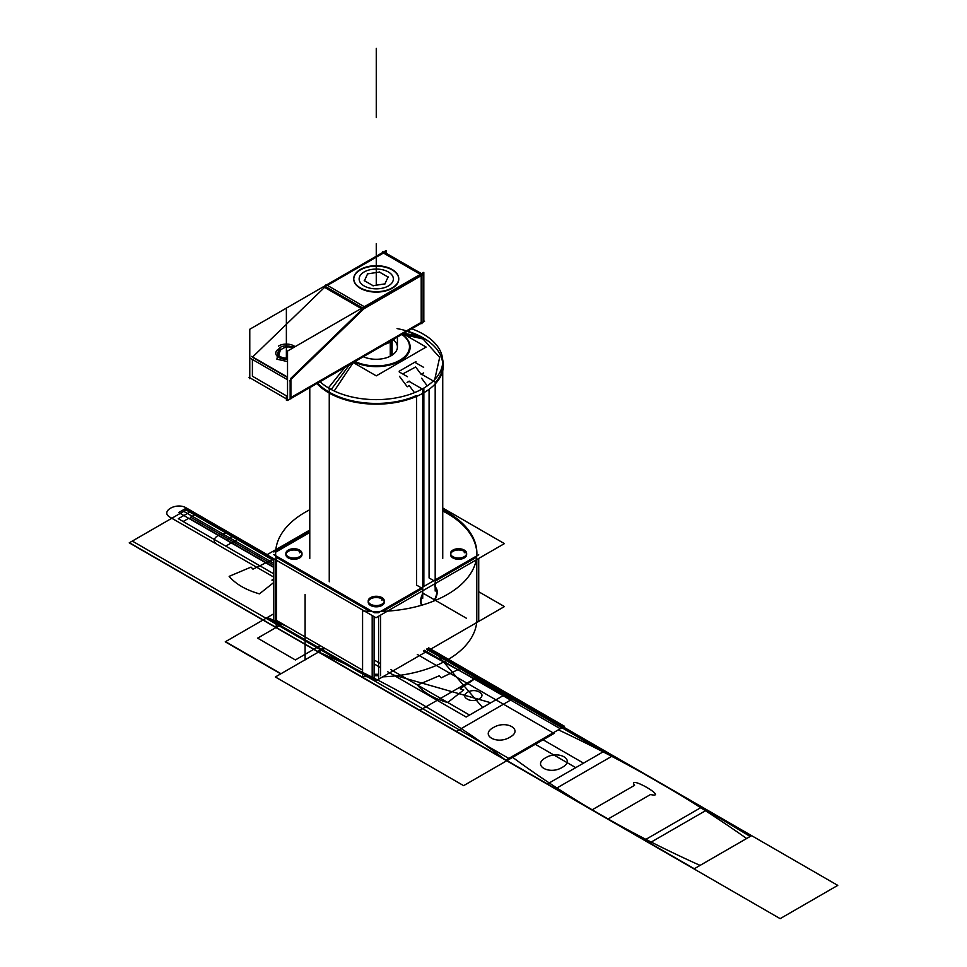 <?xml version="1.0" encoding="UTF-8"?>
<svg xmlns="http://www.w3.org/2000/svg" width="967" height="967" viewBox="0 0 967 967"><rect width="100%" height="100%" fill="white"/><g stroke="black" fill="none" stroke-linecap="round" stroke-linejoin="round"><path stroke-width="1.45" d="M382.69 252.508L382.69 251.638L421.95 274.314L421.95 323.74L421.201 323.304L290.898 398.537M421.201 275.692L421.201 322.362L421.201 275.692L421.201 322.362L290.898 397.582L421.201 322.362L421.201 275.692L421.201 322.362L290.898 397.582M420.379 274.35L383.452 253.028L420.379 274.35L383.452 253.028L420.379 274.35L383.452 253.028L327.402 285.386M249.776 376.864L249.015 377.299L288.287 399.963L424.573 321.286L423.824 320.851M287.525 396.506L252.399 376.223L252.399 359.47L252.399 376.223L287.525 396.506L252.399 376.223L287.525 396.506L252.399 376.223L252.399 359.47M386.063 253.197L386.063 250.562L249.776 329.251L249.776 378.689L250.598 378.218M252.641 356.968L324.574 287.356M250.175 358.189L287.525 379.753M324.888 285.881L326.145 284.661L365.405 307.337L289.447 380.853M325.444 286.51L362.371 307.832M362.323 309.15L290.39 378.762M287.525 377.493L252.399 357.21M280.345 350.199L278.17 357.053L280.345 350.199C284.564 346.754 288.686 346.041 292.711 348.047C288.686 346.041 284.564 346.754 280.345 350.199C284.564 346.754 288.686 346.041 292.711 348.047C288.686 346.041 284.564 346.754 280.345 350.199C284.564 346.754 288.686 346.041 292.711 348.047M423.111 274.592L362.782 309.416M421.539 273.673L383.851 251.916M361.211 308.509L323.522 286.752M365.151 307.18L421.201 274.821M353.753 279.112A22.495 12.994 0 0 0 367.641 291.115A22.495 12.994 0 0 0 392.167 288.299A22.495 12.994 180 0 1 360.353 288.299A22.495 12.994 180 0 1 360.353 269.926A22.495 12.994 180 0 1 392.167 269.926A22.495 12.994 180 0 1 392.167 288.299A22.495 12.994 0 0 0 398.755 279.112M361.38 268.935A22.495 12.994 0 0 0 353.753 278.677A22.495 12.994 0 0 0 368.306 290.837A22.495 12.994 0 0 0 393.134 287.272M398.755 278.895A22.495 12.994 0 0 0 384.697 267.073A22.495 12.994 0 0 0 360.353 269.926A22.495 12.994 0 0 0 353.825 278.097M391.139 288.42A22.495 12.994 0 0 0 398.755 278.677A22.495 12.994 0 0 0 384.213 266.529A22.495 12.994 0 0 0 359.373 270.095M423.824 321.721L421.95 322.869M290.644 398.682L287.525 400.483L287.525 351.045L423.824 272.356L423.824 321.793M290.148 380.176L290.148 398.017M290.898 398.839L290.898 379.064M251.638 356.388L287.525 377.106M280.744 349.498A8.522 4.92 0 0 0 277.855 353.185A8.522 4.92 0 0 0 287.525 358.056M293.146 347.806A8.522 4.92 0 0 0 279.983 347.528M287.525 359.265A10.589 6.116 180 0 1 275.776 353.185A10.589 6.116 180 0 1 279.366 348.591M278.423 346.15A10.589 6.116 180 0 1 295.056 346.694M478.725 591.744L504.411 606.575L376.006 680.72L266.94 617.744L273.782 613.803L225.251 641.822L279.777 673.298L225.251 641.822L273.782 613.803L225.516 641.665L280.043 673.153L225.516 641.665L280.043 673.153L225.516 641.665L273.782 613.803M276.562 620.451L362.577 670.107M374.108 675.691A100.628 58.105 0 0 0 378.653 675.691A100.628 58.105 180 0 1 374.108 675.691A100.628 58.105 0 0 0 378.653 675.691A100.628 58.105 180 0 1 374.108 675.691L378.653 675.691L374.108 675.691M403.082 333.76L426.133 347.068L376.272 375.849L353.233 362.552L334.207 390.982M354.26 361.948A33.893 19.57 0 0 0 400.229 360.896A33.893 19.57 0 0 0 402.054 334.364A33.893 19.57 0 0 1 400.229 360.896A33.893 19.57 0 0 1 354.26 361.948A33.893 19.57 0 0 0 400.229 360.896A33.893 19.57 0 0 0 402.054 334.364A33.893 19.57 0 0 1 400.229 360.896A33.893 19.57 0 0 1 354.26 361.948M395.745 338.003L391.224 341.883L391.224 340.614L391.224 355.699A21.165 12.22 180 0 0 393.714 340.154A21.165 12.22 180 0 1 391.224 355.699A21.165 12.22 180 0 1 363.314 356.726A21.165 12.22 180 0 0 391.224 355.699A21.165 12.22 180 0 1 363.314 356.726A21.165 12.22 180 0 0 391.224 355.699L391.224 340.614L391.224 341.883L384.515 344.494M275.861 622.905A100.628 58.105 180 0 0 276.562 626.761L276.562 561.283L276.562 626.761A100.628 58.105 180 0 1 275.861 622.905A100.628 58.105 180 0 0 276.562 626.761L276.562 561.283A100.628 58.105 180 0 1 275.619 553.378A100.628 58.105 180 0 1 309.778 509.766A100.628 58.105 180 0 0 275.619 553.378A100.628 58.105 180 0 1 309.778 509.766M476.683 622.591A100.628 58.105 180 0 1 382.702 676.84A100.628 58.105 180 0 0 476.683 622.591A100.628 58.105 180 0 1 382.702 676.84M369.261 676.827A100.628 58.105 180 0 1 362.577 676.429A100.628 58.105 180 0 0 369.261 676.827A100.628 58.105 180 0 1 362.577 676.429L362.577 610.939A100.628 58.105 180 0 0 476.888 553.378A100.628 58.105 180 0 1 362.577 610.939L362.577 676.429L362.577 610.939A100.628 58.105 180 0 0 476.888 553.378A100.628 58.105 180 0 0 442.741 509.766A100.628 58.105 180 0 1 476.888 553.378A100.628 58.105 180 0 0 442.741 509.766M372.186 676.864L372.186 674.241M374.108 674.277L378.653 674.277M276.562 561.283A100.628 58.105 180 0 1 275.619 553.378A100.628 58.105 180 0 0 276.562 561.283M476.791 621.31L476.791 618.687M442.741 508.001L504.411 543.611L376.006 617.744L266.94 554.78L309.778 530.061M429.082 577.94L433.832 580.683L429.082 577.94L433.832 580.683L429.082 577.94L429.082 389.326L429.082 577.94L429.082 389.326L429.082 577.94L433.832 580.683M435.186 581.155L476.671 557.21M476.864 555.832A100.628 58.105 0 0 0 442.741 511.023A100.628 58.105 0 0 1 476.864 555.832A100.628 58.105 0 0 0 442.741 511.023A100.628 58.105 0 0 1 476.864 555.832M309.778 532.479L275.716 552.145A100.628 58.105 0 0 0 275.643 555.699A100.628 58.105 0 0 1 275.716 552.145L309.778 532.479L275.716 552.145A100.628 58.105 0 0 0 275.643 555.699A100.628 58.105 0 0 1 275.716 552.145M275.825 557.065L369.877 611.362M374.108 612.727A100.628 58.105 0 0 0 378.653 612.715A100.628 58.105 0 0 1 374.108 612.727A100.628 58.105 0 0 0 378.653 612.715A100.628 58.105 0 0 1 374.108 612.727M382.884 611.349L422.458 588.504M421.37 587.876L416.62 585.132L416.62 396.385L416.62 585.132L416.62 396.385L416.62 585.132L421.37 587.876L416.62 585.132M466.565 554.006A8.05 4.654 0 0 0 464.281 551.347A8.05 4.654 180 0 1 464.281 557.923A8.05 4.654 180 0 1 452.894 557.923A8.05 4.654 180 0 1 452.894 551.347A8.05 4.654 180 0 1 464.281 551.347A8.05 4.654 0 0 0 450.864 553.317M384.237 601.534A8.05 4.654 0 0 0 381.953 598.887A8.05 4.654 180 0 1 381.953 605.451A8.05 4.654 180 0 1 370.566 605.451A8.05 4.654 180 0 1 370.566 598.887A8.05 4.654 180 0 1 381.953 598.887A8.05 4.654 0 0 0 368.536 600.845M301.909 554.006A8.05 4.654 0 0 0 299.625 551.347A8.05 4.654 180 0 1 299.625 557.923A8.05 4.654 180 0 1 288.239 557.923A8.05 4.654 180 0 1 288.239 551.347A8.05 4.654 180 0 1 299.625 551.347A8.05 4.654 0 0 0 286.208 553.317M422.664 389.23L422.664 388.734A66.481 38.378 180 0 1 320.017 381.723M423.86 585.228L423.86 388.057A66.481 38.378 180 0 0 442.741 361.259A66.481 38.378 180 0 0 411.712 328.792M331.862 394.488A67.134 38.765 180 0 1 316.91 383.524M426.616 339.78L405.004 334.872M434.739 379.499L439.683 357.391L421.805 337.616L423.691 337.991L407.312 331.33M329.251 392.191A66.481 38.378 180 0 1 317.599 383.113A66.481 38.378 0 0 0 329.251 392.191A66.481 38.378 0 0 0 416.62 395.551A66.481 38.378 180 0 1 329.251 392.191A66.481 38.378 0 0 0 416.62 395.551A66.481 38.378 180 0 1 329.251 392.191A66.481 38.378 180 0 1 317.599 383.113A66.481 38.378 0 0 0 329.251 392.191M397.038 328.587A66.481 38.378 180 0 1 423.268 337.906A66.481 38.378 180 0 1 435.706 382.231M420.657 336.335L403.868 333.313M442.693 359.833A67.134 38.765 180 0 1 404.448 400.58A67.134 38.765 180 0 1 325.903 391.043M328.417 387.912L344.941 367.339M401.873 334.461A33.241 19.195 180 0 1 399.77 360.268A33.241 19.195 180 0 1 355.07 361.489M422.664 389.713L423.86 388.976M423.86 390.172L422.724 390.837M415.133 395.866L416.982 396.156M273.782 558.733L273.782 620.101M273.782 554.623L374.108 612.546M374.108 616.656L374.108 678.024M372.186 615.544L372.186 675.655L372.186 615.544M275.704 619.956L275.704 559.845L275.704 619.956M378.653 616.221L378.653 678.024M378.653 612.534L478.725 554.768M478.725 558.442L478.725 620.246M434.92 586.86L434.92 583.73M476.791 559.555L476.791 620.101L476.791 559.555M380.575 675.655L380.575 615.109L380.575 675.655M422.458 590.934L422.458 594.113A11.435 6.6 120 0 0 421.709 605.209A11.435 6.6 120 0 1 422.458 594.113L422.458 590.934L422.458 594.113A11.435 6.6 120 0 0 421.709 605.209A11.435 6.6 120 0 1 422.458 594.113L422.458 590.934L422.458 594.113M433.53 601.148A11.435 6.6 120 0 0 435.186 587.15A11.435 6.6 120 0 1 433.53 601.148A11.435 6.6 120 0 0 435.186 587.15A11.435 6.6 120 0 1 433.53 601.148M273.794 551.988L309.778 531.221M287.888 556.448A8.05 4.654 0 0 0 296.772 557.729A8.05 4.654 0 0 0 301.982 553.378A8.05 4.654 0 0 0 299.25 549.897M285.881 553.426L285.881 554.635A8.05 4.654 0 0 0 288.239 557.923A8.05 4.654 0 0 0 297.014 558.938A8.05 4.654 0 0 0 301.982 554.635L301.982 553.426M299.963 550.308A8.05 4.654 0 0 0 291.079 549.026A8.05 4.654 0 0 0 285.881 553.378A8.05 4.654 0 0 0 288.601 556.871M299.625 552.761L299.625 550.15M370.216 603.988A8.05 4.654 0 0 0 379.1 605.257A8.05 4.654 0 0 0 384.31 600.906A8.05 4.654 0 0 0 381.578 597.425M368.209 600.966L368.209 602.175A8.05 4.654 0 0 0 370.566 605.451A8.05 4.654 0 0 0 379.342 606.466A8.05 4.654 0 0 0 384.31 602.175L384.31 600.966M382.291 597.836A8.05 4.654 0 0 0 373.407 596.566A8.05 4.654 0 0 0 368.209 600.906A8.05 4.654 0 0 0 370.929 604.399M381.953 600.302L381.953 597.679M452.544 556.448A8.05 4.654 0 0 0 461.428 557.729A8.05 4.654 0 0 0 466.638 553.378A8.05 4.654 0 0 0 463.906 549.897M450.537 553.426L450.537 554.635A8.05 4.654 0 0 0 452.894 557.923A8.05 4.654 0 0 0 461.67 558.938A8.05 4.654 0 0 0 466.638 554.635L466.638 553.426M464.619 550.308A8.05 4.654 0 0 0 455.735 549.026A8.05 4.654 0 0 0 450.537 553.378A8.05 4.654 0 0 0 453.257 556.871M464.281 552.761L464.281 550.15M435.186 591.079L435.186 382.062L421.322 374.06M421.588 378.23L427.257 385.881L421.588 378.23M421.382 374.217L423.655 372.899M423.655 367.363L415.447 362.625M415.653 367.001L421.322 374.58L415.653 367.001L402.719 373.963L415.653 367.001L421.322 374.58L415.653 367.001L402.719 373.963L415.653 367.001M415.979 361.549L399.153 371.255M399.262 371.969L407.47 376.707M407.264 386.764L399.48 376.344L407.264 386.764L409.126 385.434L407.264 386.764L409.126 385.434L414.48 392.662L409.126 385.434L414.48 392.662L409.126 385.434L407.264 386.764L399.48 376.344L407.264 386.764M407.059 382.485L409.331 381.167M422.724 598.283L422.724 389.266L408.86 381.252M434.848 586.812A11.435 6.6 -60 0 1 434.328 600.821M421.926 605.149A11.435 6.6 -60 0 1 423.365 593.436M392.131 340.094L392.131 355.143M390.257 341.17L390.257 356.231M364.934 271.546A17.116 9.888 0 0 0 364.148 271.969A17.116 9.888 0 0 0 364.535 286.172A17.116 9.888 0 0 0 389.097 285.495M387.574 286.377A17.116 9.888 0 0 0 388.359 271.969A17.116 9.888 0 0 0 364.148 271.969A17.116 9.888 0 0 0 363.411 272.428M379.705 272.005L367.327 273.927M367.678 273.721L364.366 280.865M364.233 280.587L373.298 285.821M372.803 285.736L385.192 283.827M384.83 284.032L388.142 276.888M388.275 277.166L379.209 271.932M392.167 288.299A22.495 12.994 180 0 1 360.353 288.299A22.495 12.994 180 0 1 360.353 269.926A22.495 12.994 180 0 1 392.167 269.926A22.495 12.994 180 0 1 392.167 288.299A22.495 12.994 180 0 1 360.353 288.299A22.495 12.994 180 0 1 360.353 269.926A22.495 12.994 180 0 1 392.167 269.926A22.495 12.994 180 0 1 392.167 288.299A22.495 12.994 0 0 0 392.167 269.926A22.495 12.994 0 0 0 360.353 269.926A22.495 12.994 0 0 0 360.353 288.299A22.495 12.994 0 0 0 392.167 288.299M374.108 659.953L380.575 663.688L374.108 659.953M390.934 669.672L469.551 715.06L507.3 693.266L428.683 647.878L507.3 693.266L428.683 647.878L507.3 693.266L469.551 715.06L390.934 669.672M479.354 692.106C487.489 696.373 474.7 703.758 467.303 699.056C459.168 694.789 471.956 687.404 479.354 692.106C487.489 696.373 474.7 703.758 467.303 699.056C459.168 694.789 471.956 687.404 479.354 692.106M482.606 707.53L434.256 651.093L482.606 707.53L466.142 717.031L482.606 707.53M374.108 663.906L380.575 667.641L374.108 663.906M387.525 671.642L466.142 717.031L387.525 671.642M282.412 623.836L257.621 638.147L295.37 659.941L320.174 645.63L295.37 659.941L257.621 638.147L282.412 623.836M563.35 726.954L427.535 648.543L563.35 726.954L505.741 760.219L563.35 726.954L505.741 760.219L563.35 726.954L427.535 648.543L563.35 726.954L423.353 650.96L563.35 726.954L427.535 648.543L563.35 726.954L511.809 756.714C566.795 797.424 629.541 833.651 700.06 865.405L751.613 835.645L563.35 726.954L511.809 756.714C566.795 797.424 629.541 833.651 700.06 865.405L751.613 835.645L477.202 677.214L419.581 710.479L693.992 868.91L751.613 835.645L477.202 677.214L419.581 710.479L693.992 868.91L751.613 835.645L427.535 648.543L563.35 726.954L505.741 760.219L563.35 726.954L505.741 760.219L563.35 726.954L427.535 648.543L563.35 726.954L505.741 760.219L563.35 726.954L505.741 760.219L563.35 726.954L427.535 648.543L563.35 726.954L505.741 760.219L693.992 868.91L746.633 838.51C690.257 798.609 627.51 762.371 558.382 729.831L505.741 760.219L693.992 868.91L746.633 838.51C690.257 798.609 627.51 762.371 558.382 729.831L505.741 760.219L563.35 726.954L505.741 760.219L563.35 726.954L427.535 648.543L563.35 726.954L505.741 760.219L591.901 809.959L634.557 785.337C626.894 774.289 669.623 798.96 650.501 794.536L607.832 819.158L780.151 918.65L837.76 885.385L477.202 677.214L460.159 688.782L463.749 689.894L447.685 702.538C434.171 698.682 424.078 692.856 417.393 685.047L439.296 675.776L441.218 677.855L461.259 668.016L441.218 677.855L439.296 675.776L417.393 685.047C424.078 692.856 434.171 698.682 447.685 702.538L463.749 689.894L460.159 688.782L477.202 677.214L837.76 885.385L780.151 918.65L693.992 868.91L750.15 836.479C688.987 799.334 626.229 763.108 561.9 727.8L426.943 648.881L561.9 727.8L505.741 760.219L591.901 809.959L634.557 785.337C626.894 774.289 669.623 798.96 650.501 794.536L607.832 819.158L693.992 868.91L750.15 836.479C688.987 799.334 626.229 763.108 561.9 727.8L505.741 760.219L563.35 726.954L505.741 760.219L563.35 726.954L427.535 648.543L563.35 726.954L427.535 648.543L563.35 726.954L427.535 648.543L563.35 726.954L427.535 648.543L563.35 726.954L427.535 648.543L563.35 726.954L427.535 648.543L563.35 726.954L505.741 760.219L561.9 727.8L426.943 648.881L561.9 727.8L505.741 760.219L561.9 727.8L505.741 760.219L693.992 868.91L750.15 836.479C688.987 799.334 626.229 763.108 561.9 727.8L505.741 760.219L693.992 868.91L750.15 836.479C688.987 799.334 626.229 763.108 561.9 727.8L505.741 760.219L693.992 868.91L751.613 835.645L563.35 726.954L505.741 760.219L693.992 868.91L751.613 835.645L427.535 648.543L563.35 726.954L505.741 760.219L563.35 726.954L505.741 760.219L693.992 868.91L751.613 835.645L563.35 726.954L505.741 760.219L693.992 868.91L751.613 835.645L563.35 726.954L505.741 760.219L693.992 868.91L751.613 835.645L563.35 726.954L505.741 760.219L693.992 868.91L751.613 835.645L563.35 726.954L505.741 760.219L693.992 868.91L751.613 835.645L563.35 726.954L505.741 760.219L693.992 868.91L751.613 835.645L563.35 726.954L505.741 760.219L693.992 868.91L751.613 835.645L563.35 726.954L505.741 760.219L693.992 868.91L751.613 835.645L563.35 726.954L505.741 760.219L534.328 743.72L575.752 767.629L603.263 751.758L426.483 649.147L603.263 751.758L575.752 767.629L534.328 743.72L505.741 760.219L563.35 726.954L505.741 760.219L563.35 726.954L505.741 760.219L563.35 726.954L505.741 760.219L563.35 726.954L505.741 760.219L693.992 868.91L505.741 760.219L563.35 726.954M317.49 651.528L505.741 760.219L317.49 651.528C386.171 681.167 454.417 720.572 505.741 760.219C454.417 720.572 386.171 681.167 317.49 651.528L505.741 760.219L129.24 542.85L317.49 651.528L129.24 542.85L317.49 651.528L323.945 647.805L317.49 651.528L323.945 647.805L317.49 651.528L323.945 647.805L317.49 651.528L129.24 542.85L317.49 651.528M563.072 727.124L427.245 648.712L563.072 727.124L506.031 760.05L563.072 727.124L506.031 760.05L563.072 727.124L751.323 835.802L563.072 727.124M317.768 651.371L694.282 868.741L751.323 835.802L694.282 868.741L317.768 651.371M275.353 676.973L463.616 785.651L554.079 733.421L417.297 654.454L554.079 733.421L417.297 654.454L554.079 733.421L463.616 785.651L554.079 733.421L463.616 785.651L275.353 676.973L463.616 785.651L275.353 676.973L324.912 648.361L275.353 676.973M376.26 48.35L376.26 117.539L376.26 48.35M273.782 559.772L186.849 509.585L129.24 542.85L186.849 509.585L129.24 542.85L186.849 509.585L129.24 542.85L186.849 509.585L129.24 542.85L186.849 509.585L129.24 542.85L186.849 509.585L129.24 542.85L186.849 509.585L129.24 542.85L186.849 509.585L273.782 559.772M393.098 674.857L490.837 702.767L507.3 693.266L490.837 702.767L393.098 674.857M286.377 396.216L286.377 400.205L286.377 396.216M278.883 349.353L276.888 359.18L287.525 361.585L276.888 359.18L278.883 349.353L279.983 348.398L278.883 349.353M294.633 346.948L284.516 345.981L294.633 346.948M286.377 358.092L286.377 309.343L286.377 358.092M464.281 551.347A8.05 4.654 180 0 1 464.281 557.923A8.05 4.654 180 0 1 452.894 557.923A8.05 4.654 180 0 1 452.894 551.347A8.05 4.654 180 0 1 464.281 551.347A8.05 4.654 180 0 1 464.281 557.923A8.05 4.654 180 0 1 452.894 557.923A8.05 4.654 180 0 1 452.894 551.347A8.05 4.654 180 0 1 464.281 551.347A8.05 4.654 0 0 0 452.894 551.347A8.05 4.654 0 0 0 452.894 557.923A8.05 4.654 0 0 0 464.281 557.923A8.05 4.654 0 0 0 464.281 551.347M381.953 598.887A8.05 4.654 180 0 1 381.953 605.451A8.05 4.654 180 0 1 370.566 605.451A8.05 4.654 180 0 1 370.566 598.887A8.05 4.654 180 0 1 381.953 598.887A8.05 4.654 180 0 1 381.953 605.451A8.05 4.654 180 0 1 370.566 605.451A8.05 4.654 180 0 1 370.566 598.887A8.05 4.654 180 0 1 381.953 598.887A8.05 4.654 0 0 0 370.566 598.887A8.05 4.654 0 0 0 370.566 605.451A8.05 4.654 0 0 0 381.953 605.451A8.05 4.654 0 0 0 381.953 598.887M299.625 551.347A8.05 4.654 180 0 1 299.625 557.923A8.05 4.654 180 0 1 288.239 557.923A8.05 4.654 180 0 1 288.239 551.347A8.05 4.654 180 0 1 299.625 551.347A8.05 4.654 180 0 1 299.625 557.923A8.05 4.654 180 0 1 288.239 557.923A8.05 4.654 180 0 1 288.239 551.347A8.05 4.654 180 0 1 299.625 551.347A8.05 4.654 0 0 0 288.239 551.347A8.05 4.654 0 0 0 288.239 557.923A8.05 4.654 0 0 0 299.625 557.923A8.05 4.654 0 0 0 299.625 551.347M435.186 382.811A66.481 38.378 0 0 0 423.268 337.906A66.481 38.378 180 0 1 435.186 382.811A66.481 38.378 0 0 0 423.268 337.906L403.191 333.82L423.268 337.906A66.481 38.378 0 0 0 407.554 331.185A66.481 38.378 180 0 1 423.268 337.906A66.481 38.378 0 0 0 407.554 331.185M349.474 364.716L331.234 389.496M391.224 355.699A21.165 12.22 180 0 0 393.714 340.154A21.165 12.22 180 0 1 391.224 355.699L391.224 340.614M305.101 659.941L305.101 594.463M362.117 677.299L367.122 680.188L362.117 677.299M555.372 788.879L612.993 755.614L513.719 698.295L456.098 731.56L555.372 788.879L612.993 755.614L513.719 698.295L456.098 731.56L555.372 788.879M562.226 767.387C549.304 775.401 531.729 765.26 545.618 757.802C558.527 749.788 576.102 759.929 562.226 767.387C549.304 775.401 531.729 765.26 545.618 757.802C558.527 749.788 576.102 759.929 562.226 767.387M509.923 737.192C497.014 745.206 479.439 735.065 493.327 727.607C506.237 719.593 523.812 729.747 509.923 737.192C497.014 745.206 479.439 735.065 493.327 727.607C506.237 719.593 523.812 729.747 509.923 737.192M701.969 806.986L644.348 840.25L649.353 843.139L706.974 809.875L701.969 806.986L644.348 840.25L649.353 843.139L706.974 809.875L701.969 806.986M329.251 581.783L329.251 388.396M403.191 333.82L423.268 337.906M273.782 578.798L271.908 580.103L273.782 580.708L271.908 580.103L273.782 578.798M273.782 582.485L259.434 593.859C245.92 589.991 235.827 584.165 229.143 576.356L251.045 567.097L252.955 569.164L273.008 559.325L252.955 569.164L251.045 567.097L229.143 576.356C235.827 584.165 245.92 589.991 259.434 593.859L273.782 582.485M272.235 620.294L267.388 617.49L286.329 626.096L272.235 620.294M273.782 565.175L233.265 541.786L225.77 546.113L273.782 573.83L225.77 546.113L233.265 541.786L273.782 565.175L190.656 517.188L196.494 513.815L191.635 511.011L178.303 518.711L273.782 573.83L178.303 518.711L183.162 521.515L188.988 518.143L273.782 567.097L188.988 518.143L183.162 521.515L178.303 518.711L191.635 511.011L184.624 509.113L273.782 560.582L184.624 509.113L191.635 511.011L178.303 518.711L191.635 511.011L196.494 513.815L190.656 517.188L273.782 565.175M267.194 554.635L239.103 538.414L232.08 536.516L239.103 538.414L231.609 542.741L239.103 538.414L267.194 554.635L233.941 535.44L226.145 539.937L273.782 567.436L226.145 539.937L273.782 567.436L226.145 539.937L233.941 535.44C224.006 529.118 206.829 539.042 217.756 544.784L273.782 577.118L217.756 544.784C206.829 539.042 224.006 529.118 233.941 535.44L226.145 539.937L233.941 535.44L237.241 539.489L233.941 535.44L267.194 554.635L186.486 508.038L178.69 512.534L273.782 567.436L178.69 512.534L273.782 567.436L178.69 512.534L186.486 508.038C176.55 501.728 159.362 511.64 170.301 517.381L273.782 577.118L170.301 517.381C159.362 511.64 176.55 501.728 186.486 508.038L178.69 512.534L186.486 508.038L189.786 512.087L273.782 560.582L189.786 512.087L186.486 508.038L267.194 554.635L186.486 508.038L267.194 554.635L186.486 508.038L267.194 554.635L186.486 508.038L267.194 554.635L188.009 508.92L129.445 542.729L505.946 760.098L564.51 726.29L428.683 647.878M422.724 593.025L466.432 618.251M276.054 627.619L547.165 784.14L583.536 763.144L542.112 739.223L583.536 763.144L547.165 784.14L276.054 627.619M323.945 647.805L320.56 649.751L508.811 758.442L560.28 728.731L424.453 650.32L560.28 728.731L508.811 758.442L320.56 649.751L323.945 647.805M273.782 563.326L183.766 511.362L132.31 541.073L320.56 649.751L132.31 541.073L183.766 511.362L273.782 563.326M188.009 508.92L129.445 542.729L505.946 760.098L564.51 726.29M376.26 285.205L376.26 243.599L376.26 285.205M277.855 353.414L277.855 355.856M309.778 558.43L309.778 387.634M442.741 558.43L442.741 370.796M397.425 337.036L397.425 347.383"/></g></svg>
